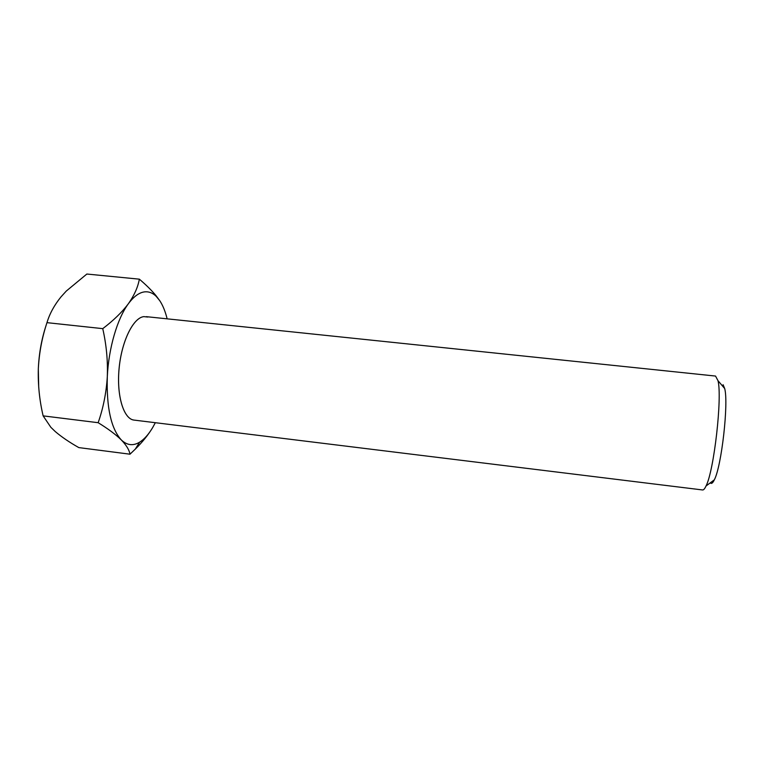 <?xml version="1.0" encoding="UTF-8"?>
<svg xmlns="http://www.w3.org/2000/svg" width="764" height="764" viewBox="0 0 764 764"><rect width="100%" height="100%" fill="white"/><g stroke="black" fill="none" stroke-linecap="round" stroke-linejoin="round"><path stroke-width="1.15" d="M134.502 420.143L702.603 489.963C703.606 490.077 704.752 488.759 706.031 485.99C714.006 470.891 722.381 397.204 717.998 380.701L715.543 376.06L146.258 316.659M102.748 328.644L46.967 322.656C42.01 337.669 39.126 353.044 38.324 368.783C37.894 384.76 39.499 400.46 43.137 415.874L50.854 427.305L55.247 431.545C61.597 436.96 69.457 442.308 78.816 447.599L129.985 454.198C129.278 449.977 126.375 445.211 121.275 439.911C115.784 434.525 108.077 428.795 98.155 422.702C103.235 408.205 106.282 392.897 107.304 376.776C107.925 360.799 106.406 344.755 102.748 328.644C113.521 320.46 122.068 312.17 128.362 303.757C133.967 296.222 139.583 292.24 145.189 291.81C149.2 291.562 152.876 293.08 156.219 296.356L159.772 300.701C162.856 305.39 165.31 311.435 167.144 318.836M134.082 420.095C123.73 419.178 116.481 395.933 119.098 368.573C121.591 341.221 133.261 317.662 143.852 316.63C133.261 317.671 121.591 341.231 119.098 368.573C116.481 395.924 123.73 419.169 134.082 420.085L134.072 420.095C123.711 419.169 116.462 395.924 119.079 368.573C121.581 341.221 133.251 317.662 143.842 316.63L147.805 317.05M155.34 422.702L152.609 427.678C148.569 434.449 144.253 439.281 139.659 442.155C133.117 446.128 126.996 445.374 121.275 439.911C111.076 428.623 106.416 407.575 107.304 376.776C108.622 348.088 117.341 318.531 128.362 303.757C134.302 295.296 137.959 287.102 139.344 279.166C146.019 284.819 151.549 290.282 155.952 295.572L159.772 300.701M152.609 427.678C148.197 434.955 142.429 442.108 135.285 449.127L129.985 454.198M723.088 384.712L724.702 388.561C728.722 403.182 721.531 466.479 714.33 479.83C712.745 483.134 711.399 484.137 710.281 482.838M98.155 422.702L43.137 415.874M139.344 279.166L86.848 274.037L66.287 291.055L61.015 296.862C54.311 305.132 49.631 313.737 46.967 322.656M38.706 387.377L38.324 368.783C39.002 353.455 41.6 339.006 46.107 325.416M139.659 442.155L135.285 449.127M156.219 296.356L155.952 295.572M724.702 388.561L717.998 380.701M714.33 479.83L706.031 485.99"/></g></svg>
